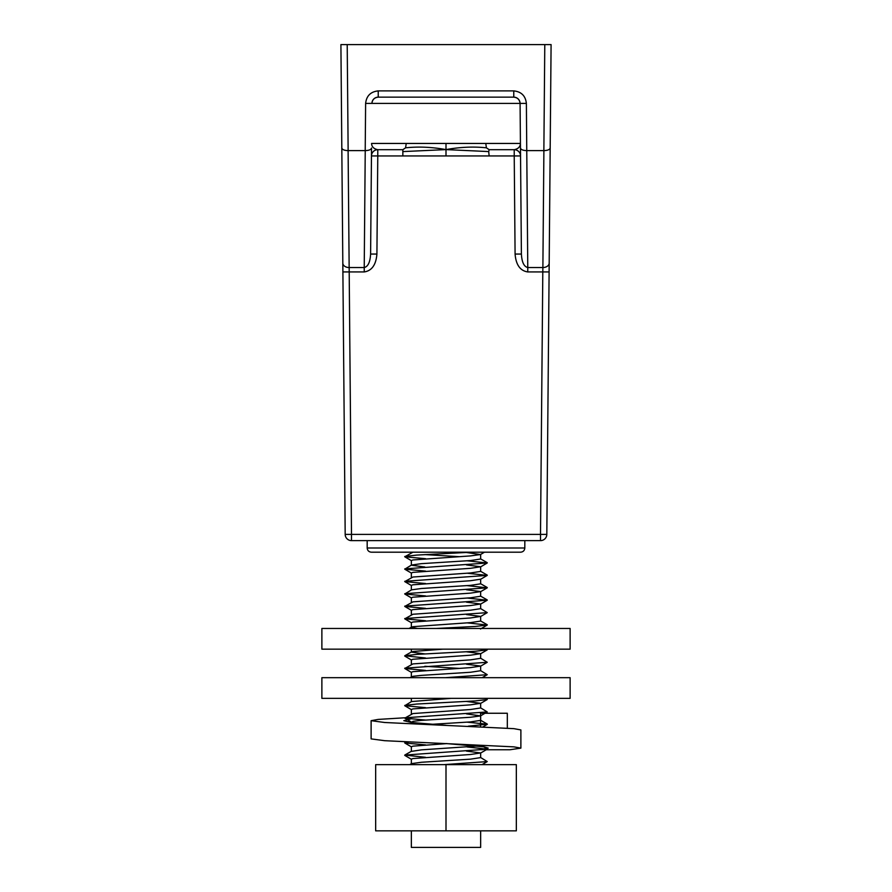 <?xml version="1.0" encoding="UTF-8"?>
<svg xmlns="http://www.w3.org/2000/svg" width="892" height="892" viewBox="0 0 892 892"><rect width="100%" height="100%" fill="white"/><g stroke="black" fill="none" stroke-linecap="round" stroke-linejoin="round"><path stroke-width="1.34" d="M405.604 147.816L402.85 149.689L402.85 155.944L489.15 155.944L488.704 151.573L446 149.6C460.06 147.046 473.518 146.455 486.396 147.816L485.783 143.445L406.217 143.445L405.604 147.816C418.482 146.455 431.94 147.046 446 149.6L446 143.445M402.85 149.689L377.773 149.689C373.77 148.852 371.696 146.779 371.574 143.445L406.217 143.445M485.783 143.445L520.426 143.445C520.304 146.779 518.23 148.852 514.227 149.689L489.15 149.689L486.396 147.816M340.911 44.6L342.818 263.129L340.911 44.6L551.089 44.6L550.186 148.039L551.089 44.6M347.211 44.6L348.136 150.614L365.207 150.614L365.62 103.394C366.467 95.845 370.671 91.686 378.23 90.895L513.77 90.895L513.77 97.15L378.23 97.15L378.23 90.895M513.77 90.895C521.329 91.686 525.533 95.845 526.38 103.394L526.759 150.614L543.864 150.614L544.789 44.6M402.85 155.944L377.773 155.944L376.915 254.053C376.034 264.846 371.797 270.811 364.226 271.937L349.196 271.937L351.493 534.386L540.507 534.386L542.804 271.937L527.774 271.937L527.774 267.533C523.983 266.663 521.853 262.181 521.396 254.053L520.471 148.039C520.872 149.611 522.968 150.48 526.759 150.614L527.774 267.533L542.882 267.533L543.897 150.614C547.688 150.48 549.784 149.611 550.186 148.039L546.818 534.386A6.311 6.311 0 0 1 540.507 540.63L351.493 540.63L524.819 540.63L524.819 547.989C524.574 550.542 523.169 551.947 520.616 552.193L371.384 552.193C368.831 551.947 367.426 550.542 367.181 547.989L524.819 547.989M345.182 534.386A6.311 6.311 0 0 0 351.493 540.63L351.493 534.386L345.182 534.386A6.311 6.311 0 0 0 351.493 540.63A6.311 6.311 0 0 1 345.182 534.386L342.818 263.129A6.311 4.46 179.5 0 0 349.118 267.533L364.226 267.533L365.241 150.614C369.032 150.48 371.128 149.611 371.529 148.039L370.604 254.053L371.529 148.039M549.104 271.937L549.182 263.129A6.311 4.46 -179.5 0 1 542.882 267.533L542.804 271.937L549.104 271.937M520.471 148.039L520.081 103.394L371.919 103.394A6.311 6.311 0 0 1 378.23 97.15C374.45 97.54 372.343 99.625 371.919 103.394C372.343 99.625 374.45 97.54 378.23 97.15M348.136 150.614L348.103 150.614C344.312 150.48 342.216 149.611 341.814 148.039M403.296 151.573L446 149.6L446 155.944M513.77 97.15A6.311 6.311 0 0 1 520.081 103.394C519.657 99.625 517.55 97.54 513.77 97.15C517.55 97.54 519.657 99.625 520.081 103.394L526.38 103.394M377.773 149.689A6.311 6.311 0 0 0 371.462 155.944L377.773 155.944L377.773 149.689M489.15 149.689L488.704 151.573M521.396 254.053L515.085 254.053L514.227 155.944L520.538 155.944A6.311 6.311 0 0 0 514.227 149.689L514.227 155.944L489.15 155.944M376.915 254.053L370.604 254.053C370.147 262.181 368.017 266.663 364.226 267.533L364.226 271.937M546.818 534.386A6.311 6.311 0 0 1 540.507 540.63L540.507 534.386L546.818 534.386A6.311 6.311 0 0 1 540.507 540.63M480.654 830.842L480.654 847.4L411.346 847.4L411.346 830.842M466.438 751.097L480.654 752.948L480.654 757.609L470.508 759.159L421.492 762.259L411.513 763.619L414.345 764.645M480.654 752.948L470.508 754.498L412.963 758.557L411.346 759.159L411.346 763.808M477.577 746.035L421.492 749.849L411.346 751.399L411.346 746.738L412.963 746.147L446.859 743.593M466.438 713.868L480.498 715.897L470.508 717.268L421.492 720.368L412.963 721.316L411.346 722.487M466.438 701.447L480.654 703.297L480.654 707.958L470.508 709.508L412.963 713.555L404.756 718.149L425.562 720.067M480.654 715.718L480.654 720.368L470.508 721.918L431.706 724.315M480.654 703.297L470.508 704.847L412.963 708.906L411.346 709.508L411.346 714.068M451.118 698.358L411.513 701.558L404.756 705.728L425.562 707.657M466.438 664.217L480.654 666.056L480.654 670.717L470.508 672.267L421.492 675.367L412.963 676.326L409.874 677.675M480.654 666.056L470.508 667.617L412.963 671.665L411.346 672.267L411.346 676.827M466.438 651.796L480.654 653.646L480.654 658.307L470.508 659.857L412.963 663.904L404.756 668.498L425.562 670.416M424.837 666.302L459.268 668.387M480.654 653.646L470.508 655.196L412.963 659.255L411.346 659.857L411.346 664.417M443.09 649.153L412.963 651.494L411.346 652.097L424.837 653.892M466.438 614.566L480.654 616.417L480.654 621.066L470.508 622.616L412.963 626.675L411.346 627.277L417.411 628.47M480.654 616.417L470.508 617.966L412.963 622.014L411.346 622.616L411.346 627.266M466.438 602.156L480.654 603.995L480.654 608.656L470.508 610.206L412.963 614.253L404.756 618.847L425.562 620.765M480.654 603.995L470.508 605.557L412.963 609.604L411.346 610.206L411.346 614.766M466.438 589.735L480.654 591.586L480.654 596.246L470.508 597.796L412.963 601.844L404.756 606.437L425.562 608.355M480.654 591.586L470.508 593.135L412.963 597.194L411.346 597.796L411.346 602.356M411.346 589.947L411.346 585.375L412.963 584.784L470.508 580.725L480.654 579.176L480.654 583.825L470.508 585.375L421.492 588.486L411.513 589.846L404.756 594.016L425.562 595.945M466.438 564.915L480.654 566.766L480.654 571.415L470.508 572.965L412.963 577.024L404.756 581.606L425.562 583.535M480.654 566.766L470.508 568.315L412.963 572.363L411.346 572.965L411.346 577.525M480.654 554.356L480.654 559.005L470.508 560.555L421.492 563.655L411.513 565.026L404.756 569.196L425.562 571.114M411.346 565.205L424.837 567.011M466.438 552.505L480.498 554.534L470.508 555.906L412.963 559.953L411.346 560.555L411.346 565.115M412.963 552.193L404.756 556.786L425.562 558.704M424.837 554.59L459.268 556.675M404.767 556.474L416.742 555.08L471.712 552.193L484.479 552.193L480.498 554.534M467.163 560.8L487.244 562.986L404.767 568.884M467.163 573.21L487.244 575.396L404.767 581.305M467.163 585.631L487.244 587.817L404.767 593.715M467.163 598.041L487.244 600.227L404.767 606.125M480.487 608.467L487.244 612.637L404.767 618.535M467.163 622.861L487.244 625.047L475.258 626.452L436.244 628.47M486.508 649.153L487.244 649.878L475.258 651.272L416.742 654.382L404.767 655.776L425.562 658.006M480.487 658.118L487.244 662.288L404.767 668.186M480.487 670.528L487.244 674.698L445.576 677.675M485.739 698.358L487.244 699.529L475.258 700.922L416.742 704.033L404.767 705.427M480.487 707.769L487.244 711.939L404.767 717.837M467.163 722.163L487.378 724.204L468.255 726.177M408.436 741.966L404.756 742.969L425.562 744.898M467.163 746.983L487.244 749.18L404.767 755.078L425.562 757.308M480.487 757.419L487.244 761.59L443.826 764.645M404.857 717.781L378.108 719.42L371.117 720.68L384.686 722.498L513.892 728.653L520.883 729.924L520.883 748.12L509.901 749.759L484.557 749.759M507.314 728.162L507.314 713.254L480.554 713.254L480.554 715.562M410.387 719.052L403.797 720.68L411.446 722.498L446 725.33M371.117 720.68L371.117 738.888L384.686 740.694L513.892 746.86L520.883 748.12M446 743.538L484.256 746.86L488.203 748.12L482.003 749.759M480.554 720.513L480.554 726.701M570.122 698.358L321.878 698.358L321.878 677.675L570.122 677.675L570.122 698.358M570.122 649.153L321.878 649.153L321.878 628.47L570.122 628.47L570.122 649.153M516.334 830.842L375.666 830.842L375.666 764.645L516.334 764.645L516.334 830.842M446 830.842L446 764.645M515.085 254.053C515.966 264.846 520.203 270.811 527.774 271.937M348.103 150.614L349.196 271.937L342.896 271.937M371.919 103.394L365.62 103.394M411.346 701.658L411.346 698.358M411.346 652.007L411.346 649.153M411.502 560.733L404.756 556.786M480.498 566.944L487.244 562.986M411.502 573.155L404.756 569.196M480.498 579.354L487.244 575.396M411.502 585.565L404.756 581.606M480.498 591.764L487.244 587.817M411.502 597.974L404.756 594.016M480.498 604.185L487.244 600.227M411.502 610.384L404.756 606.437M480.498 616.595L487.244 612.637M411.502 622.806L404.756 618.847M480.498 629.005L487.244 625.047M480.498 653.836L487.244 649.878M411.502 660.035L404.756 656.077M480.498 666.246L487.244 662.288M411.502 672.445L404.756 668.498M482.182 677.675L487.244 674.698M480.498 703.487L487.244 699.529M411.502 709.686L404.756 705.728M480.498 715.897L487.244 711.939M411.502 722.096L404.756 718.149M483.029 726.824L487.244 724.349M411.502 746.927L404.756 742.969M480.498 753.127L487.244 749.18M411.502 759.337L404.756 755.379M482.037 764.645L487.244 761.59M487.233 562.685L480.487 558.816M487.233 575.095L480.487 571.226M487.233 587.505L480.487 583.647M487.233 599.915L480.487 596.057M487.233 624.746L480.487 620.877M409.105 628.47L411.513 627.087M404.767 655.776L411.513 651.907M487.233 724.048L480.487 720.178M404.767 742.668L406.172 741.854M487.233 748.867L483.542 746.749M404.767 755.078L411.513 751.209M409.74 764.645L411.513 763.619M367.181 547.989L367.181 540.63"/></g></svg>
